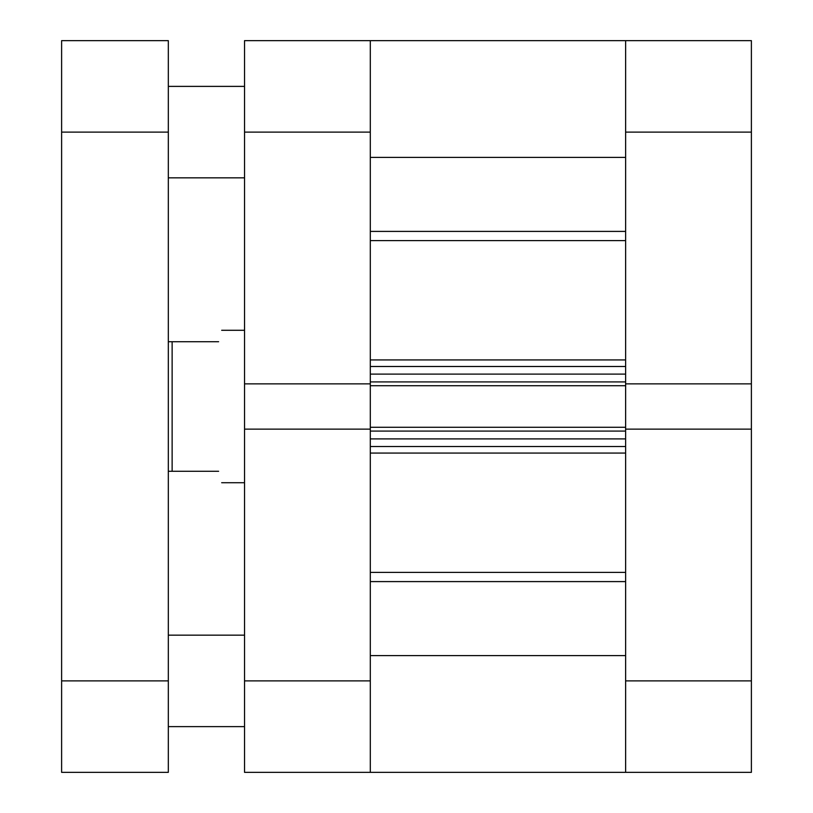 <?xml version="1.0" encoding="UTF-8"?>
<svg xmlns="http://www.w3.org/2000/svg" width="813" height="813" viewBox="0 0 813 813"><rect width="100%" height="100%" fill="white"/><g stroke="black" fill="none" stroke-linecap="round" stroke-linejoin="round"><path stroke-width="1.22" d="M244.54 132.113L244.54 383.858L370.301 383.858L370.301 132.113L244.54 132.113L244.54 40.65L370.301 40.65L370.301 132.113M370.301 680.888L370.301 772.35L244.54 772.35L244.54 680.888L370.301 680.888L370.301 429.132L244.54 429.132L244.54 680.888M244.54 383.858L244.54 429.132M625.624 429.132L751.385 429.132L751.385 772.35L625.624 772.35L625.624 385.728L370.301 385.728L370.301 383.858M625.624 383.858L625.624 40.65L751.385 40.65L751.385 383.858L625.624 383.858L625.624 385.728M751.385 429.132L751.385 383.858M370.301 772.35L370.301 655.603L625.624 655.603L625.624 772.35L370.301 772.35M370.301 431.083L370.301 438.898L625.624 438.898L625.624 431.083L370.301 431.083M370.301 429.132L370.301 385.728M370.301 381.917L370.301 374.112L625.624 374.112L625.624 381.917L370.301 381.917M370.301 157.397L370.301 40.65L625.624 40.65L370.301 40.65L625.624 40.65L370.301 40.65L625.624 40.65L625.624 157.397L370.301 157.397M625.624 446.52L370.301 446.52M370.301 427.272L625.624 427.272M370.301 366.49L625.624 366.49M61.615 132.113L61.615 40.65L168.321 40.65L168.321 132.113L61.615 132.113L61.615 680.888L168.321 680.888L168.321 132.113M168.321 680.888L168.321 772.35L61.615 772.35L61.615 680.888M168.321 341.714L172.132 341.714L172.132 471.286L168.321 471.286M218.626 471.286C222.64 486.357 222.64 486.357 218.626 471.286L172.132 471.286M218.626 341.714C222.64 326.643 222.64 326.643 218.626 341.714L172.132 341.714M625.624 680.888L751.385 680.888M751.385 132.113L625.624 132.113M370.301 231.4L625.624 231.4M370.301 572.393L625.624 572.393M370.301 359.935L625.624 359.935M625.624 240.607L370.301 240.607M625.624 453.065L370.301 453.065M625.624 581.6L370.301 581.6M370.301 40.65L625.624 40.65M244.54 635.156L168.321 635.156M244.54 86.381L168.321 86.381M244.54 177.844L168.321 177.844M244.54 726.619L168.321 726.619M244.54 482.719L221.675 482.719M244.54 330.281L221.675 330.281"/></g></svg>
